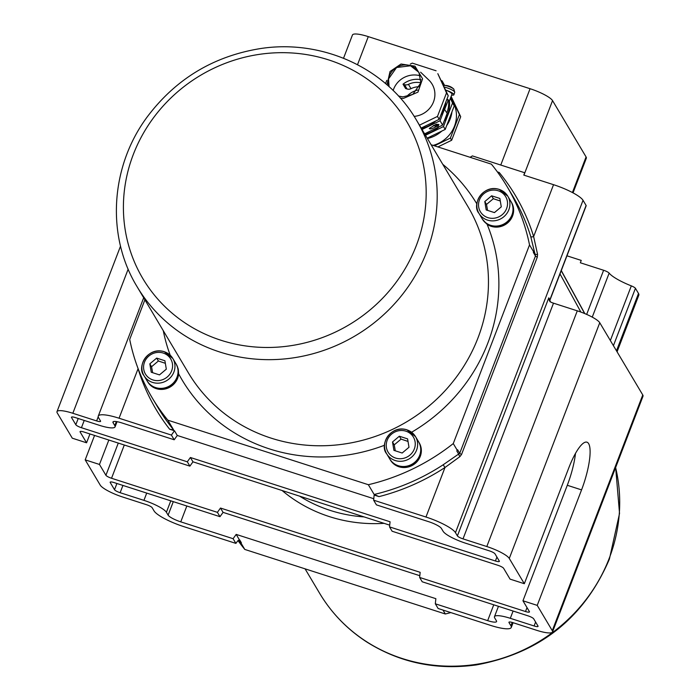 <?xml version="1.0" encoding="UTF-8"?>
<svg xmlns="http://www.w3.org/2000/svg" width="700" height="700" viewBox="0 0 700 700"><rect width="100%" height="100%" fill="white"/><g stroke="black" fill="none" stroke-linecap="round" stroke-linejoin="round"><path stroke-width="1.05" d="M573.029 192.859L586.329 158.209A20.65 4.305 -159 0 0 586.075 156.931L552.545 100.608A20.65 4.305 -159 0 0 530.066 88.707L368.287 36.627A20.65 4.305 -159 0 0 352.45 35L343.534 58.231M451.133 96.416L460.705 116.69L451.657 140.263L437.894 146.93M451.019 96.731L459.419 114.529L450.371 138.101L434.429 145.819M433.134 145.399A30.721 29.041 -30.8 0 0 452.567 101.351L450.546 97.956M450.371 138.101L451.657 140.263M459.419 114.529L460.705 116.69M427.42 138.539A30.721 29.041 -30.8 0 0 441.787 131.093M446.714 125.51A30.721 29.041 -30.8 0 0 451.955 111.86M427.192 138.162L445.209 129.43L454.256 105.858L450.537 97.983M444.605 85.418L442.111 80.894L444.238 85.435A5.696 1.19 -159 0 0 444.229 85.435L443.424 85.549M450.38 98.394L452.541 102.97L443.494 126.543L425.477 135.275M441.061 80.553L442.111 80.894M449.409 100.914A30.721 29.041 149.2 0 1 447.606 114.625A30.721 29.041 149.2 0 1 444.132 121.179M439.206 126.761A30.721 29.041 149.2 0 1 424.839 134.207M448.709 101.614A30.721 29.041 149.2 0 1 446.871 112.849M424.611 133.831L442.627 125.099L447.151 113.312L444.168 108.85A30.721 29.041 149.2 0 1 440.694 115.404M446.801 99.487A3.876 0.805 21 0 1 448.035 100.66L444.736 109.252M446.976 99.041A7.744 1.61 21 0 1 449.269 101.281A7.744 1.61 21 0 1 447.659 101.64M449.269 101.281L451.981 94.211A7.744 1.61 -159 0 0 446.119 90.239A7.744 1.61 -159 0 0 445.524 90.002M451.657 95.043A7.228 1.505 -159 0 0 453.889 94.78A7.228 1.505 -159 0 0 446.119 90.239M444.141 87.071A7.14 1.488 21 0 1 451.308 89.582A7.14 1.488 21 0 1 454.729 92.33L453.819 89.11A5.696 1.19 -159 0 0 449.269 86.642A5.696 1.19 -159 0 0 444.238 85.435A12.906 12.906 0 0 1 448.254 85.899A12.88 3.719 102 0 0 448.07 85.864A3.57 0.744 21 0 1 449.006 86.161A12.88 2.695 -66.4 0 1 449.199 86.196A12.88 2.695 -66.4 0 1 449.365 86.293M448.989 86.336L448.07 85.864M445.935 101.745A30.721 29.041 149.2 0 1 444.168 108.85M435.767 120.986A30.721 29.041 149.2 0 1 421.4 128.433M421.172 128.048L439.189 119.324L448.236 95.751L437.815 73.666L446.521 92.864L437.474 116.436L419.457 125.16M385.551 83.58L386.776 80.369M410.296 64.094L412.3 63.123L436.091 70.779M448.236 95.751L446.521 92.864M439.189 119.324L437.474 116.436M420.621 72.188L428.811 80.019A21.945 20.746 149.2 0 1 433.361 102.252A21.945 20.746 149.2 0 1 414.146 116.384M417.349 70A16.817 15.907 -30.8 0 0 416.666 69.3A16.817 15.907 -30.8 0 0 396.62 67.428A16.817 15.907 -30.8 0 0 388.71 85.951A16.817 15.907 -30.8 0 0 388.876 86.502M420.481 75.88A21.297 20.134 -30.8 0 0 393.155 90.536M420.849 82.862A18.069 17.089 -30.8 0 0 408.415 84.35A5.163 4.883 149.2 0 1 404.486 84.665L407.067 88.996L405.598 88.524L403.016 84.192A21.297 20.134 149.2 0 1 421.076 79.704M417.672 90.038A21.297 20.134 -30.8 0 0 406.464 96.714M407.067 88.996A5.163 4.883 -30.8 0 0 410.996 88.681A18.069 17.089 149.2 0 1 419.65 86.721M404.486 84.665L403.016 84.192M442.627 125.099L440.046 120.768L422.039 129.491M436.572 126.438C432.241 128.809 429.809 129.474 429.284 128.433L436.266 124.25L438.891 124.477L438.358 125.86A3.876 0.805 -159 0 0 436.266 124.25M435.05 124.74A3.08 0.639 21 0 1 435.68 125.02A3.08 0.639 21 0 1 437.229 126.403A3.08 0.639 21 0 1 433.405 125.449M437.229 126.403L438.217 125.991A3.876 0.805 -159 0 0 438.358 125.86M444.57 108.981L440.046 120.768M452.541 102.97L454.256 105.858M445.209 129.43L443.494 126.543M137.909 368.113L138.066 368.725A2.581 0.823 162.9 0 0 138.127 368.699M389.716 525.157L192.972 461.825L189.893 466.13L84.017 432.049A5.163 1.076 -159 0 0 80.054 431.637A5.163 1.076 -159 0 0 80.115 431.961L86.572 442.794L72.293 438.191L57.242 412.921A20.65 4.305 21 0 1 56.998 411.644A20.65 4.305 21 0 1 72.835 413.271L96.626 420.928A5.163 1.076 -159 0 0 100.59 421.339A5.163 1.076 -159 0 0 100.529 421.015L98.595 417.769A27.108 5.652 21 0 1 98.271 416.098A27.108 5.652 21 0 1 119.061 418.224L138.066 368.725A209.099 197.706 -30.8 0 0 169.619 429.205L173.635 429.914A206.518 195.265 149.2 0 1 157.972 407.566L152.171 397.81A206.518 195.265 -30.8 0 0 167.825 420.166L173.635 429.914M144.9 299.819L129.701 339.412A206.518 195.265 -30.8 0 0 152.171 397.81M374.159 494.471L379.033 496.624A209.099 197.706 -30.8 0 0 444.973 467.521L459.9 456.645L461.562 454.44L537.311 257.127A2.581 0.534 21 0 1 535.465 255.999L533.347 252.446L533.61 251.773A206.518 195.265 149.2 0 0 533.47 251.081L535.526 254.537L537.556 254.336L533.636 236.547A2.581 0.823 -17.1 0 1 530.766 236.635L535.465 255.999L459.725 453.311L443.196 464.765A206.518 195.265 149.2 0 1 374.159 494.471L368.349 484.715L167.825 420.166M368.349 484.715A206.518 195.265 -30.8 0 0 453.267 443.572L457.354 450.433A206.518 195.265 149.2 0 1 456.767 450.896L458.832 454.352A2.581 0.604 55.7 0 0 459.9 456.645M533.61 251.773L529.524 244.912L453.267 443.572M529.524 244.912A206.518 195.265 -30.8 0 0 507.054 186.515A206.518 195.265 -30.8 0 0 491.4 164.159L431.121 144.751M419.081 442.61A16.782 15.864 149.2 0 1 419.221 442.846A16.782 15.864 149.2 0 1 412.921 465.062A16.782 15.864 149.2 0 1 390.39 460.014A16.782 15.864 149.2 0 1 390.25 459.778M176.391 364.455L178.273 369.066L178.631 373.809A16.782 15.864 149.2 0 1 165.69 388.859A16.782 15.864 149.2 0 1 147.718 381.894A16.782 15.864 149.2 0 1 147.577 381.658M511.367 202.195A16.782 15.864 149.2 0 1 511.508 202.431A16.782 15.864 149.2 0 1 507.981 222.609A16.782 15.864 149.2 0 1 487.121 224.332L482.519 219.319M418.766 442.094A16.782 15.864 149.2 0 1 418.941 442.374A16.782 15.864 149.2 0 1 412.641 464.59A16.782 15.864 149.2 0 1 390.101 459.541A16.782 15.864 149.2 0 1 389.944 459.261M418.609 441.814A16.782 15.864 149.2 0 1 412.309 464.03A16.782 15.864 149.2 0 1 389.769 458.981L386.68 453.784A16.782 15.864 -30.8 0 0 409.211 458.832A16.782 15.864 -30.8 0 0 415.511 436.616A16.782 15.864 -30.8 0 0 406.971 429.879A16.782 15.864 -30.8 0 0 388.553 435.304A16.782 15.864 -30.8 0 0 386.68 453.784C379.12 445.41 390.25 424.498 406.884 429.8L415.511 436.616L418.609 441.814M399.341 436.223L407.584 438.874L408.993 447.274L402.159 453.023L393.916 450.363L392.507 441.971L399.341 436.223L401.065 439.11L394.231 444.859L395.299 450.809M394.231 444.859L392.507 441.971M408.012 441.429L401.065 439.11M176.102 363.974A16.782 15.864 149.2 0 1 176.269 364.254A16.782 15.864 149.2 0 1 169.969 386.47A16.782 15.864 149.2 0 1 147.438 381.421A16.782 15.864 149.2 0 1 147.271 381.141M175.936 363.694A16.782 15.864 149.2 0 1 169.636 385.91A16.782 15.864 149.2 0 1 147.105 380.861L144.008 375.664A16.782 15.864 -30.8 0 0 166.539 380.713A16.782 15.864 -30.8 0 0 172.839 358.496A16.782 15.864 -30.8 0 0 164.308 351.759A16.782 15.864 -30.8 0 0 145.88 357.184A16.782 15.864 -30.8 0 0 144.008 375.664C136.447 367.29 147.586 346.377 164.211 351.68L172.839 358.496L175.936 363.694M156.669 358.102L164.911 360.754L166.32 369.154L159.486 374.894L151.244 372.243L149.835 363.842L156.669 358.102L158.393 360.99L151.559 366.739L152.626 372.689M151.559 366.739L149.835 363.842M165.34 363.309L158.393 360.99M511.061 201.679A16.782 15.864 149.2 0 1 511.227 201.95A16.782 15.864 149.2 0 1 504.927 224.166A16.782 15.864 149.2 0 1 482.396 219.117A16.782 15.864 149.2 0 1 482.23 218.838M510.895 201.39A16.782 15.864 149.2 0 1 504.595 223.606A16.782 15.864 149.2 0 1 482.064 218.566L478.966 213.36A16.782 15.864 -30.8 0 0 501.498 218.409A16.782 15.864 -30.8 0 0 507.798 196.192A16.782 15.864 -30.8 0 0 499.266 189.455A16.782 15.864 -30.8 0 0 480.847 194.88A16.782 15.864 -30.8 0 0 478.966 213.36C471.415 204.995 482.545 184.082 499.17 189.376L507.798 196.192L510.895 201.39M491.636 195.808L499.87 198.459L501.279 206.85L494.445 212.599L486.202 209.947L484.794 201.548L491.636 195.808L493.351 198.695L486.517 204.435L487.585 210.394M486.517 204.435L484.794 201.548M500.299 201.014L493.351 198.695M379.033 496.624L374.159 495.058L373.625 500.176L425.967 517.029L444.973 467.521L443.196 464.765M537.311 257.127L537.556 254.336M550.077 301.822L549.972 300.055L586.163 205.774A5.163 1.076 -159 0 0 586.101 205.459L583.039 200.305A27.108 5.652 -159 0 0 553.543 184.686L533.636 236.547A209.099 197.706 -30.8 0 0 499.214 172.489L498.461 173.381M457.354 450.433L457.608 449.759L459.725 453.311A2.581 0.534 -159 0 0 461.562 454.44M373.625 500.176L376.425 504.875L428.759 521.719A11.62 2.424 -159 0 1 441.402 528.421L443.126 531.309A20.65 4.305 21 0 0 465.596 543.209L489.387 550.865A5.163 1.076 -159 0 1 495.005 553.849L499.301 561.067A5.163 1.076 -159 0 1 499.363 561.383A5.163 1.076 -159 0 1 495.407 560.98L389.533 526.899L392.114 531.23L497.989 565.311A5.163 1.076 -159 0 1 503.606 568.286L510.055 579.119L524.326 583.712L568.663 468.221A38.719 9.686 -72.2 0 1 586.976 442.19A38.719 9.686 -72.2 0 1 581.56 489.886L537.224 605.378L552.274 630.656A20.65 4.305 21 0 1 552.519 631.925A20.65 4.305 21 0 1 536.681 630.306L512.89 622.641A5.163 1.076 -159 0 0 508.935 622.239A5.163 1.076 -159 0 0 508.996 622.554L510.93 625.809A27.108 5.652 21 0 1 511.254 627.48A27.108 5.652 21 0 1 490.464 625.345L438.121 608.492L435.321 603.803L487.664 620.655A11.62 2.424 -159 0 0 496.58 621.565A11.62 2.424 -159 0 0 496.44 620.847L494.716 617.96A20.65 4.305 21 0 1 494.471 616.691A20.65 4.305 21 0 1 510.309 618.31L534.1 625.966A5.163 1.076 -159 0 0 538.064 626.378A5.163 1.076 -159 0 0 538.003 626.054L533.697 618.835A5.163 1.076 -159 0 0 528.08 615.86L422.214 581.779L419.632 577.447L525.508 611.529A5.163 1.076 -159 0 0 529.462 611.931A5.163 1.076 -159 0 0 529.401 611.616L522.952 600.784L567.289 485.284A38.719 9.686 107.8 0 0 575.488 453.425M373.783 498.724L177.284 435.47L174.195 439.775L121.852 422.922A11.62 2.424 -159 0 0 112.945 422.004A11.62 2.424 -159 0 0 113.085 422.721L114.8 425.609A20.65 4.305 21 0 1 115.054 426.886A20.65 4.305 21 0 1 99.207 425.259L75.416 417.602A5.163 1.076 -159 0 0 71.461 417.2A5.163 1.076 -159 0 0 71.522 417.515L75.819 424.734A5.163 1.076 -159 0 0 81.436 427.717L187.311 461.799L190.391 457.494L390.066 521.771L389.533 526.899M177.284 435.47L174.484 430.771L171.404 435.076L174.195 439.775M119.061 418.224L171.404 435.076M189.893 466.13L187.311 461.799M192.972 461.825L190.391 457.494M553.543 184.686L523.801 175.105L524.711 172.751L472.369 155.899A25.812 24.404 149.2 0 1 470.041 157.281M463.015 538.878L553.499 303.17A5.163 1.076 21 0 1 551.005 302.216L549.413 300.72L548.782 297.841L457.398 535.903A5.163 1.076 -159 0 0 463.015 538.878L486.806 546.534A20.65 4.305 21 0 1 509.276 558.442L524.326 583.712M553.499 303.17L577.29 310.835L486.806 546.534M509.276 558.442L599.76 322.735A20.65 4.305 -159 0 0 577.29 310.835M599.76 322.735L642.758 394.949L552.274 630.656M552.519 631.925L643.003 396.217A20.65 4.305 -159 0 0 642.758 394.949M425.967 517.029A27.108 5.652 21 0 1 455.464 532.648L457.398 535.903M108.841 440.037L99.47 464.45L105.919 475.282A5.163 1.076 -159 0 0 111.536 478.266L217.403 512.347L220.491 508.043L420.166 572.32L419.632 577.447M419.816 575.706L223.072 512.374L220.491 508.043M223.072 512.374L219.984 516.679L217.403 512.347M116.909 483.49L114.52 489.729L110.215 482.51A5.163 1.076 -159 0 1 110.154 482.186A5.163 1.076 -159 0 1 114.117 482.597L219.984 516.679M537.224 605.378L522.952 600.784M239.181 539.683A2.581 2.441 -30.8 0 0 239.662 539.892L237.493 541.17L235.891 543.392L233.1 538.702L236.18 534.398L435.864 598.675L435.321 603.803M236.18 534.398L239.312 539.7M238.91 539.761L240.257 542.019A206.518 195.265 -30.8 0 0 240.704 542.57L244.79 549.43A206.518 195.265 149.2 0 1 237.983 540.558M450.844 612.596A206.518 195.265 149.2 0 1 445.314 613.979L442.977 610.059M244.79 549.43L445.314 613.979M240.257 542.019A2.581 2.441 -30.8 0 0 241.386 542.789L240.704 542.57M173.303 501.646L168.114 515.156A11.62 2.424 -159 0 0 180.758 521.85L233.1 538.702M617.067 351.811L638.829 295.129A27.108 5.652 -159 0 0 638.505 293.457L635.434 288.312A5.163 1.076 -159 0 0 631.321 285.88A28.394 5.915 21 0 1 609.149 273.123A5.163 1.076 -159 0 0 603.61 270.261L580.335 262.771L581.236 260.409L566.956 255.815M99.47 464.45L85.19 459.856L94.561 435.444M235.891 543.392L183.558 526.549A27.108 5.652 21 0 1 154.061 510.921L152.127 507.675A5.163 1.076 -159 0 0 146.501 504.7L122.71 497.035A20.65 4.305 21 0 1 100.24 485.135L85.19 459.856M168.114 515.156L166.399 512.269L170.782 500.841M146.72 493.089L143.929 500.36A20.65 4.305 21 0 1 166.399 512.269M143.929 500.36L120.138 492.704L122.929 485.433M114.52 489.729A5.163 1.076 -159 0 0 120.138 492.704M169.619 429.205L174.484 430.771M86.572 442.794L89.959 433.956M530.066 88.707L500.762 165.043M357.525 64.671L368.287 36.627M410.996 88.681L408.415 84.35M178.631 373.809A171.666 162.312 -30.8 0 0 384.536 445.235M163.293 330.715A171.666 162.312 -30.8 0 0 170.231 355.233M476.884 203.954A171.666 162.312 -30.8 0 0 442.767 164.316M411.6 432.25A171.666 162.312 -30.8 0 0 487.83 343.096A171.666 162.312 -30.8 0 0 487.121 224.332M405.904 431.183A14.718 13.912 149.2 0 1 409.911 455.123A14.718 13.912 149.2 0 1 386.426 447.554A14.718 13.912 149.2 0 1 405.904 431.183M416.579 120.33L467.845 206.439A162.627 153.773 149.2 0 1 477.995 337.89A162.627 153.773 149.2 0 1 340.069 444.579A162.627 153.773 149.2 0 1 188.37 372.829L137.104 286.729A162.627 153.773 -30.8 0 0 288.803 358.47A162.627 153.773 -30.8 0 0 426.729 251.781A162.627 153.773 -30.8 0 0 416.579 120.33C386.348 68.058 321.808 38.719 259.787 48.676C213.273 56.359 175.822 79.013 147.438 116.62C110.346 166.276 105.98 235.882 137.104 286.729M163.24 353.062A14.718 13.912 149.2 0 1 167.248 376.994A14.718 13.912 149.2 0 1 143.754 369.434A14.718 13.912 149.2 0 1 163.24 353.062M498.199 190.768A14.718 13.912 149.2 0 1 502.206 214.699A14.718 13.912 149.2 0 1 478.713 207.139A14.718 13.912 149.2 0 1 498.199 190.768M416.29 245.63A153.536 145.171 149.2 0 1 220.972 340.261A153.536 145.171 149.2 0 1 133.289 154.525A153.536 145.171 149.2 0 1 328.598 59.885A153.536 145.171 149.2 0 1 416.29 245.63M507.054 186.515L512.864 196.263A206.518 195.265 149.2 0 1 530.766 236.635M499.214 172.489L497.394 171.903M496.912 557.051L495.407 560.98M81.436 427.717L84.228 420.438M549.972 300.055A5.163 1.076 -159 0 0 549.911 299.74A2.581 2.441 -30.8 0 0 549.859 301.341M586.101 205.459L549.911 299.74L548.782 297.841M455.464 532.648L583.039 200.305M527.012 607.6L525.508 611.529M282.1 490.516A149.721 141.566 -30.8 0 0 384.09 523.346M111.536 478.266L124.294 445.016M615.615 467.556A162.627 153.773 149.2 0 1 609.236 558.311A162.627 153.773 149.2 0 1 471.31 665A162.627 153.773 149.2 0 1 319.611 593.259C331.529 613.13 347.296 629.405 366.914 642.084C400.024 662.786 436.52 670.399 476.403 664.913C539.936 653.126 584.264 617.855 609.394 559.108L619.535 513.459L615.65 467.46M493.745 604.809L487.664 620.655M180.758 521.85L186.839 506.004M241.386 542.789L239.662 539.892M364.079 516.906A144.559 136.684 149.2 0 1 299.582 496.142M586.075 156.931L572.416 192.526M523.933 175.149L552.545 100.608M613.419 345.678L635.434 288.312M631.321 285.88L610.347 340.524M592.253 317.126L609.149 273.123M508.996 622.554L509.189 622.046M603.61 270.261L586.67 314.405M561.295 270.567L584.832 313.618L561.295 270.567M584.657 313.539L561.234 270.716M560.009 273.919L580.869 312.069M535.614 622.046L534.1 625.966M510.309 618.31L513.1 611.039M118.282 443.074L105.919 475.282M80.115 431.961L80.316 431.445M110.215 482.51L110.416 481.994M113.085 422.721L113.531 421.566M116.357 421.575L114.8 425.609M98.21 416.806L96.626 420.928M72.835 413.271L128.17 269.132M78.216 418.504L75.819 424.734M71.522 417.515L71.715 416.999M638.505 293.457L616.481 350.822M512.216 622.44L510.93 625.809M581.56 489.886L567.289 485.284M454.729 92.33L453.889 94.78M453.819 89.11A12.906 12.906 0 0 0 449.199 86.196M398.466 96.022L402.876 96.889L412.825 94.386L420.84 82.906L418.95 72.389L410.533 65.782L396.576 67.515L388.526 78.942L389.078 86.686M400.374 98.131L403.349 98.455L417.953 92.12L422.581 78.794L414.995 66.176L401.021 64.015L390.04 71.505L386.995 84.831M390.101 459.541L390.39 460.014M418.941 442.374L419.221 442.846M147.438 381.421L147.718 381.894M511.227 201.95L511.508 202.431M305.069 568.829L319.611 593.259M494.471 616.691L498.452 606.322M143.684 297.78L98.271 416.098M115.054 426.886L117.049 421.68M56.998 411.644L120.54 246.12M511.254 627.48L513.082 622.702"/></g></svg>
